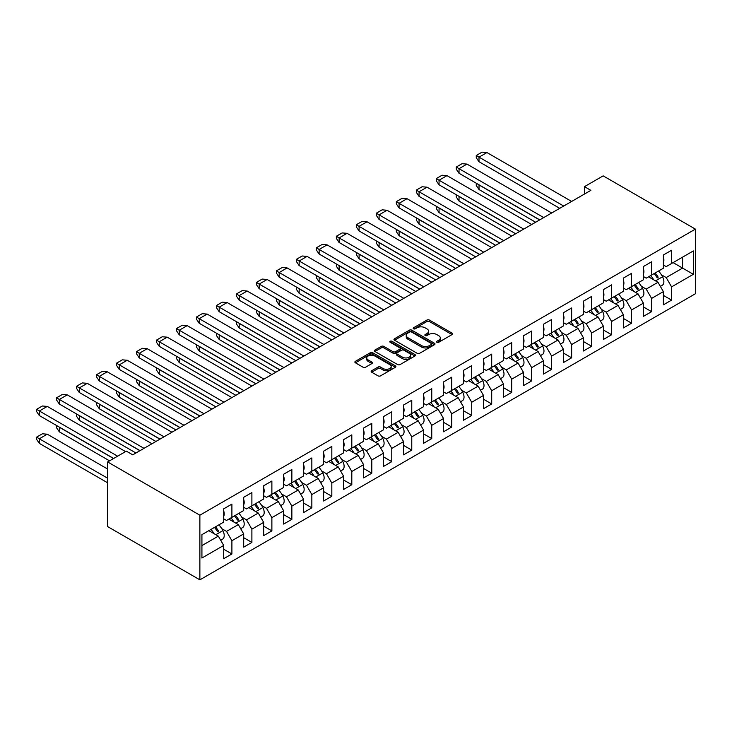 <?xml version="1.0" encoding="UTF-8"?>
<svg xmlns="http://www.w3.org/2000/svg" width="732" height="732" viewBox="0 0 732 732"><rect width="100%" height="100%" fill="white"/><g stroke="black" fill="none" stroke-linecap="round" stroke-linejoin="round"><path stroke-width="1.1" d="M436.913 342.302A1.244 0.723 0 0 0 438.669 342.302L452.037 334.588A1.775 1.025 0 0 0 452.55 333.856A1.775 1.025 0 0 0 452.037 333.133L429.4 320.067A1.775 1.025 0 0 0 426.884 320.067L413.525 327.78A1.244 0.723 0 0 0 413.159 328.284A1.244 0.723 0 0 0 413.525 328.796A1.244 0.723 0 0 0 415.282 328.796L417.011 327.799A5.691 3.285 0 0 1 425.063 327.799L426.948 328.888A5.691 3.285 0 0 1 428.613 331.212A5.691 3.285 0 0 1 426.948 333.527L425.219 334.533A1.244 0.723 0 0 0 424.853 335.036A1.244 0.723 0 0 0 425.219 335.549A1.244 0.723 0 0 0 426.976 335.549L428.705 334.551A5.691 3.285 0 0 1 436.757 334.551L438.642 335.64A5.691 3.285 0 0 1 440.307 337.955A5.691 3.285 0 0 1 438.642 340.279L436.913 341.277A1.244 0.723 0 0 0 436.547 341.789A1.244 0.723 0 0 0 436.913 342.302L436.913 341.277M371.682 370.74A1.775 1.025 0 0 0 371.161 371.463A1.775 1.025 0 0 0 371.682 372.195L378.032 375.855A1.775 1.025 0 0 0 380.548 375.855L395.381 367.29A1.775 1.025 0 0 0 395.902 366.567A1.775 1.025 0 0 0 395.381 365.835L372.753 352.769A1.775 1.025 0 0 0 370.236 352.769L355.395 361.334A1.775 1.025 0 0 0 354.874 362.065A1.775 1.025 0 0 0 355.395 362.788L363.063 367.217A1.775 1.025 0 0 0 365.579 367.217L371.929 363.548A1.775 1.025 0 0 0 372.451 362.825A1.775 1.025 0 0 0 371.929 362.102L368.132 359.906A4.758 2.745 0 0 1 366.732 357.957A4.758 2.745 0 0 1 369.669 355.423A4.758 2.745 0 0 1 374.857 356.017L389.753 364.618A4.758 2.745 0 0 1 391.153 366.567A4.758 2.745 0 0 1 388.216 369.102A4.758 2.745 0 0 1 383.028 368.507L380.548 367.071A1.775 1.025 0 0 0 378.032 367.071L371.682 370.74L371.682 372.195M695.4 229.116L603.159 175.863L584.456 186.66L590.861 190.357L132.748 454.847L126.343 451.15L107.641 461.947L199.873 515.2L695.4 229.116L695.4 293.761L199.873 579.845L199.873 515.2M417.139 353.282A1.775 1.025 0 0 0 419.656 353.282L434.488 344.708A1.775 1.025 0 0 0 435.009 343.985A1.775 1.025 0 0 0 434.488 343.262L411.86 330.187A1.775 1.025 0 0 0 409.344 330.187L394.502 338.76A1.775 1.025 0 0 0 393.981 339.483A1.775 1.025 0 0 0 394.502 340.206L417.139 353.282M390.659 342.567A1.244 0.723 0 0 1 391.922 342.741L391.922 341.258L414.934 354.544A1.775 1.025 0 0 1 415.456 355.276A1.775 1.025 0 0 1 414.934 355.999L400.102 364.563A1.775 1.025 0 0 1 397.586 364.563L374.949 351.497L381.299 347.865L381.299 346.382L374.949 350.052A1.775 1.025 0 0 0 374.427 350.774A1.775 1.025 0 0 0 374.949 351.497L374.949 350.052M381.299 347.865A1.775 1.025 0 0 1 383.815 347.865L383.815 346.382A1.775 1.025 0 0 0 381.299 346.382M383.815 346.382L392.993 351.68A1.775 1.025 0 0 0 395.509 351.68L399.727 349.246A1.775 1.025 0 0 0 400.239 348.524A1.775 1.025 0 0 0 399.727 347.801L390.165 342.283A1.244 0.723 0 0 1 389.799 341.771A1.244 0.723 0 0 1 390.568 341.103A1.244 0.723 0 0 1 391.922 341.258M201.922 534.653L223.699 522.081L223.699 508.841L231.898 504.11L231.898 517.35L243.692 510.543L243.692 497.303L251.89 492.572L251.89 505.812L263.676 499.004L263.676 485.764L271.874 481.034L271.874 494.274L283.659 487.466L283.659 474.226L291.858 469.496L291.858 482.736L303.643 475.928L303.643 462.688L311.841 457.958L311.841 471.198L323.626 464.39L323.626 451.15L331.825 446.419L331.825 459.659L343.61 452.852L343.61 439.612L351.808 434.881L351.808 448.121L363.594 441.314L363.594 428.074L371.801 423.343L371.801 436.583L383.586 429.776L383.586 416.535L391.785 411.805L391.785 425.045L403.57 418.237L403.57 404.997L411.768 400.267L411.768 413.507L423.553 406.699L423.553 393.459L431.752 388.729L431.752 401.969L443.537 395.161L443.537 381.921L451.736 377.19L451.736 390.43L463.521 383.623L463.521 370.383L471.719 365.652L471.719 378.883L483.504 372.085L483.504 358.845L491.703 354.114L491.703 367.345L503.497 360.547L503.497 347.307L511.695 342.576L511.695 355.807L523.481 349.008L523.481 335.768L531.679 331.038L531.679 344.269L543.464 337.47L543.464 324.23L551.663 319.5L551.663 332.731L563.448 325.932L563.448 312.692L571.646 307.962L571.646 321.192L583.431 314.394L583.431 301.154L591.63 296.423L591.63 309.654L603.415 302.856L603.415 289.616L611.613 284.876L611.613 298.116L623.399 291.318L623.399 278.078L631.606 273.338L631.606 286.578L643.391 279.78L643.391 266.54L651.59 261.8L651.59 275.04L663.375 268.241L663.375 255.001L671.573 250.262L671.573 263.502L693.35 250.93L693.35 274.308L671.573 286.88L671.573 300.12L663.375 304.851L663.375 291.611L651.59 298.418L651.59 311.658L643.391 316.389L643.391 303.149L631.606 309.956L631.606 323.196L623.399 327.927L623.399 314.687L611.613 321.494L611.613 334.734L603.415 339.465L603.415 326.225L591.63 333.033L591.63 346.273L583.431 351.003L583.431 337.763L571.646 344.571L571.646 357.811L563.448 362.541L563.448 349.301L551.663 356.109L551.663 369.349L543.464 374.079L543.464 360.839L531.679 367.647L531.679 380.887L523.481 385.618L523.481 372.378L511.695 379.185L511.695 392.425L503.497 397.156L503.497 383.916L491.703 390.723L491.703 403.963L483.504 408.694L483.504 395.454L471.719 402.261L471.719 415.502L463.521 420.232L463.521 406.992L451.736 413.8L451.736 427.04L443.537 431.77L443.537 418.53L431.752 425.338L431.752 438.578L423.553 443.308L423.553 430.068L411.768 436.876L411.768 450.116L403.57 454.847L403.57 441.606L391.785 448.414L391.785 461.654L383.586 466.385L383.586 453.145L371.801 459.952L371.801 473.192L363.594 477.923L363.594 464.683L351.808 471.49L351.808 484.73L343.61 489.461L343.61 476.221L331.825 483.029L331.825 496.269L323.626 500.999L323.626 487.759L311.841 494.567L311.841 507.807L303.643 512.537L303.643 499.297L291.858 506.105L291.858 519.345L283.659 524.075L283.659 510.835L271.874 517.643L271.874 530.883L263.676 535.614L263.676 522.374L251.89 529.181L251.89 542.421L243.692 547.152L243.692 533.912L231.898 540.719L231.898 553.959L223.699 558.69L223.699 545.45L201.922 558.022L201.922 534.653M228.823 519.125L238.312 524.597L226.517 531.395L221.732 528.632M226.517 531.395L231.898 540.719M238.312 524.597L243.692 533.912M223.699 518.823L226.517 520.452L231.898 517.35M248.816 507.587L258.295 513.059L246.51 519.857L241.716 517.094M246.51 519.857L251.89 529.181M258.295 513.059L263.676 522.374M243.692 507.285L246.51 508.914L251.89 505.812M268.8 496.049L278.279 501.521L266.494 508.319L261.699 505.556M266.494 508.319L271.874 517.643M278.279 501.521L283.659 510.835M263.676 495.747L266.494 497.376L271.874 494.274M288.783 484.511L298.263 489.983L286.477 496.781L281.692 494.018M286.477 496.781L291.858 506.105M298.263 489.983L303.643 499.297M283.659 484.209L286.477 485.838L291.858 482.736M308.767 472.973L318.246 478.444L306.461 485.243L301.675 482.479M306.461 485.243L311.841 494.567M318.246 478.444L323.626 487.759M303.643 472.671L306.461 474.299L311.841 471.198M328.75 461.435L338.23 466.906L326.445 473.705L321.659 470.941M326.445 473.705L331.825 483.029M338.23 466.906L343.61 476.221M323.626 461.133L326.445 462.761L331.825 459.659M348.734 449.896L358.213 455.368L346.428 462.167L341.643 459.403M346.428 462.167L351.808 471.49M358.213 455.368L363.594 464.683M343.61 449.594L346.428 451.223L351.808 448.121M368.727 438.358L378.206 443.83L366.421 450.628L361.626 447.865M366.421 450.628L371.801 459.952M378.206 443.83L383.586 453.145M363.594 438.056L366.421 439.685L371.801 436.583M388.71 426.82L398.19 432.292L386.405 439.09L381.61 436.327M386.405 439.09L391.785 448.414M398.19 432.292L403.57 441.606M383.586 426.518L386.405 428.147L391.785 425.045M408.694 415.282L418.173 420.754L406.388 427.552L401.594 424.789M406.388 427.552L411.768 436.876M418.173 420.754L423.553 430.068M403.57 414.98L406.388 416.609L411.768 413.507M428.678 403.744L438.157 409.215L426.372 416.014L421.586 413.251M426.372 416.014L431.752 425.338M438.157 409.215L443.537 418.53M423.553 403.442L426.372 405.07L431.752 401.969M448.661 392.206L458.141 397.677L446.355 404.476L441.57 401.712M446.355 404.476L451.736 413.8M458.141 397.677L463.521 406.992M443.537 391.904L446.355 393.532L451.736 390.43M468.645 380.667L478.124 386.139L466.339 392.938L461.553 390.174M466.339 392.938L471.719 402.261M478.124 386.139L483.504 395.454M463.521 380.365L466.339 381.994L471.719 378.883M488.628 369.129L498.117 374.601L486.322 381.399L481.537 378.636M486.322 381.399L491.703 390.723M498.117 374.601L503.497 383.916M483.504 368.827L486.322 370.456L491.703 367.345M508.621 357.582L518.1 363.063L506.315 369.861L501.521 367.098M506.315 369.861L511.695 379.185M518.1 363.063L523.481 372.378M503.497 357.289L506.315 358.918L511.695 355.807M528.605 346.044L538.084 351.525L526.299 358.323L521.504 355.56M526.299 358.323L531.679 367.647M538.084 351.525L543.464 360.839M523.481 345.751L526.299 347.38L531.679 344.269M548.588 334.506L558.068 339.987L546.282 346.785L541.488 344.022M546.282 346.785L551.663 356.109M558.068 339.987L563.448 349.301M543.464 334.213L546.282 335.842L551.663 332.731M568.572 322.968L578.051 328.448L566.266 335.247L561.481 332.484M566.266 335.247L571.646 344.571M578.051 328.448L583.431 337.763M563.448 322.675L566.266 324.303L571.646 321.192M588.555 311.429L598.035 316.91L586.25 323.709L581.464 320.945M586.25 323.709L591.63 333.033M598.035 316.91L603.415 326.225M583.431 311.137L586.25 312.765L591.63 309.654M608.539 299.891L618.018 305.372L606.233 312.171L601.448 309.407M606.233 312.171L611.613 321.494M618.018 305.372L623.399 314.687M603.415 299.598L606.233 301.227L611.613 298.116M628.523 288.353L638.011 293.834L626.217 300.632L621.431 297.869M626.217 300.632L631.606 309.956M638.011 293.834L643.391 303.149M623.399 288.06L626.217 289.689L631.606 286.578M648.515 276.815L657.995 282.296L646.21 289.094L641.415 286.331M646.21 289.094L651.59 298.418M657.995 282.296L663.375 291.611M643.391 276.522L646.21 278.151L651.59 275.04M673.111 262.614L682.59 268.095L666.193 277.556L661.399 274.793M666.193 277.556L671.573 286.88M693.35 274.308L682.59 268.095L682.59 257.142L693.35 250.93M107.641 461.947L107.641 526.592L199.873 579.845M584.456 186.66L584.456 194.053M663.375 264.984L666.193 266.613L671.573 263.502M201.922 545.596L218.319 536.135L208.84 530.663M218.319 536.135L223.699 545.45M663.375 295.38L671.573 300.12M643.391 306.918L651.59 311.658M623.399 318.457L631.606 323.196M603.415 329.995L611.613 334.734M583.431 341.533L591.63 346.273M563.448 353.071L571.646 357.811M543.464 364.609L551.663 369.349M523.481 376.147L531.679 380.887M503.497 387.685L511.695 392.425M483.504 399.224L491.703 403.963M463.521 410.762L471.719 415.502M443.537 422.309L451.736 427.04M423.553 433.847L431.752 438.578M403.57 445.385L411.768 450.116M383.586 456.924L391.785 461.654M363.594 468.462L371.801 473.192M343.61 480L351.808 484.73M323.626 491.538L331.825 496.269M303.643 503.076L311.841 507.807M283.659 514.614L291.858 519.345M263.676 526.152L271.874 530.883M243.692 537.691L251.89 542.421M223.699 549.229L231.898 553.959M437.407 342.475L438.642 341.762A5.691 3.285 0 0 0 440.307 339.438L440.307 337.955M428.613 331.212L428.613 332.685A5.691 3.285 0 0 1 426.948 335.009L425.713 335.723M452.01 334.597L429.4 321.54A1.775 1.025 0 0 0 426.884 321.54L414.019 328.97M434.488 343.262L434.488 344.708L411.86 331.669A1.775 1.025 0 0 0 409.344 331.669L394.53 340.224M431.349 344.498A1.244 0.723 0 0 0 431.715 343.985A1.244 0.723 0 0 0 431.349 343.473L411.476 332.008A1.244 0.723 0 0 0 409.719 332.008L407.898 333.06A5.691 3.285 0 0 0 406.233 335.384A5.691 3.285 0 0 0 407.898 337.708L421.476 345.55A5.691 3.285 0 0 0 429.528 345.55L431.349 344.498L431.349 345.971A1.244 0.723 0 0 0 431.715 345.467L431.715 343.985M406.233 335.384L406.233 336.857A5.691 3.285 0 0 0 407.898 339.181L407.898 337.708M431.349 345.971L429.528 347.023A5.691 3.285 0 0 1 421.476 347.023L407.898 339.181M383.815 347.865L392.993 353.163A1.775 1.025 0 0 0 395.509 353.163L399.727 350.729A1.775 1.025 0 0 0 400.239 350.006L400.239 348.524M391.922 342.741L414.916 356.017M402.518 357.179A4.758 2.745 0 0 0 407.706 357.774A4.758 2.745 0 0 0 410.643 355.24A4.758 2.745 0 0 0 409.252 353.3L404 350.262A1.775 1.025 0 0 0 401.484 350.262L397.275 352.696A1.775 1.025 0 0 0 396.753 353.419A1.775 1.025 0 0 0 397.275 354.151L402.518 357.179L402.518 358.662A4.758 2.745 0 0 0 407.706 359.256A4.758 2.745 0 0 0 410.643 356.722L410.643 355.24M396.753 353.419L396.753 354.901A1.775 1.025 0 0 0 397.275 355.624L397.275 354.151M402.518 358.662L397.275 355.624M391.153 366.567L391.153 368.04A4.758 2.745 0 0 1 388.216 370.584A4.758 2.745 0 0 1 383.028 369.989L380.548 368.553A1.775 1.025 0 0 0 378.032 368.553L371.7 372.204M366.732 357.957L366.732 359.439A4.758 2.745 0 0 0 368.132 361.379L368.132 359.906M371.911 363.566L368.132 361.379M395.381 365.835L395.381 367.29L372.753 354.251A1.775 1.025 0 0 0 370.236 354.251L355.423 362.807M654.106 273.585A17.577 10.147 60 0 1 657.08 277.648L657.958 277.968L658.105 277.053A17.577 10.147 60 0 0 655.131 272.999M650.647 275.589A17.577 10.147 60 0 1 653.74 279.834M658.59 270.996A17.577 10.147 60 0 1 662.542 276.788A7.787 4.502 60 0 1 662.268 285.288L660.356 286.395M649.769 277.547A14.311 8.262 -120 0 0 648.9 276.595M535.65 222.235L479.021 189.542L476.267 185.516L476.267 183.293L479.149 184.885M479.021 189.542L479.021 184.958L539.621 219.939M571.646 201.446L486.963 152.558L482.031 152.155L476.267 155.486L476.267 157.7L478.938 161.68L559.733 208.327M476.267 155.486L478.938 157.124M663.375 262.468A7.787 4.502 -120 0 0 663.375 257.106M486.963 152.558L479.021 157.142L563.704 206.04M478.984 161.708L479.021 157.142M634.122 285.123A17.577 10.147 60 0 1 637.096 289.186L637.975 289.506L638.121 288.591A17.577 10.147 60 0 0 635.147 284.538M630.664 287.127A17.577 10.147 60 0 1 633.756 291.373M638.606 282.534A17.577 10.147 60 0 1 642.559 288.326A7.787 4.502 60 0 1 642.284 296.826L640.372 297.933M629.785 289.085A14.311 8.262 -120 0 0 628.916 288.133M515.667 233.773L459.037 201.08L456.283 197.054L456.283 194.831L459.165 196.423M459.037 201.08L459.037 196.496L519.638 231.477M614.139 296.661A17.577 10.147 60 0 1 617.113 300.724L617.991 301.044L618.137 300.129A17.577 10.147 60 0 0 615.164 296.076M610.68 298.665A17.577 10.147 60 0 1 613.773 302.911M618.622 294.072A17.577 10.147 60 0 1 622.575 299.864A7.787 4.502 60 0 1 622.301 308.364L620.388 309.471M609.802 300.623A14.311 8.262 -120 0 0 608.933 299.672M495.674 245.312L439.054 212.619L436.299 208.593L436.299 206.369L439.182 207.961M439.054 212.619L439.054 208.034L499.645 243.015M551.663 212.985L466.979 164.096L462.048 163.694L456.283 167.024L456.283 169.238L458.991 173.246L539.749 219.865M456.283 167.024L458.955 168.662M643.391 274.006A7.787 4.502 -120 0 0 643.391 268.644M466.979 164.096L459.037 168.689L543.72 217.578M531.679 224.523L446.996 175.634L442.064 175.232L436.299 178.562L436.299 180.777L439.008 184.784L519.766 231.404M436.299 178.562L438.971 180.2M623.399 285.544A7.787 4.502 -120 0 0 623.399 280.182M446.996 175.634L439.054 180.228L523.737 229.116M594.155 308.199A17.577 10.147 60 0 1 597.129 312.262L598.007 312.582L598.154 311.667A17.577 10.147 60 0 0 595.18 307.614M590.697 310.203A17.577 10.147 60 0 1 593.78 314.449M598.639 305.61A17.577 10.147 60 0 1 602.582 311.402A7.787 4.502 60 0 1 602.317 319.902L600.405 321.009M589.818 312.161A14.311 8.262 -120 0 0 588.949 311.21M475.69 256.85L419.07 224.157L416.316 220.131L416.316 217.907L419.198 219.499M419.07 224.157L419.07 219.573L479.661 254.553M511.695 236.061L427.012 187.172L422.08 186.77L416.316 190.1L416.316 192.315L418.978 196.295L499.773 242.942M416.316 190.1L418.978 191.738M603.415 297.082A7.787 4.502 -120 0 0 603.415 291.72M427.012 187.172L419.07 191.766L503.753 240.654M574.172 319.738A17.577 10.147 60 0 1 577.136 323.8L578.024 324.12L578.161 323.205A17.577 10.147 60 0 0 575.196 319.152M570.713 321.741A17.577 10.147 60 0 1 573.797 325.987M578.655 317.148A17.577 10.147 60 0 1 582.599 322.94A7.787 4.502 60 0 1 582.333 331.44L580.421 332.548M569.835 323.7A14.311 8.262 -120 0 0 568.965 322.748M455.707 268.388L399.086 235.695L396.332 231.669L396.332 229.445L399.215 231.038M399.086 235.695L399.086 231.111L459.678 266.091M491.703 247.599L407.029 198.711L402.097 198.308L396.332 201.639L396.332 203.853L398.995 207.833L479.789 254.48M396.332 201.639L398.995 203.276M583.431 308.62A7.787 4.502 -120 0 0 583.431 303.258M407.029 198.711L399.086 203.304L483.761 252.192M554.188 331.276A17.577 10.147 60 0 1 557.153 335.338L558.04 335.659L558.177 334.744A17.577 10.147 60 0 0 555.213 330.69M550.729 333.28A17.577 10.147 60 0 1 553.813 337.525M558.672 328.686A17.577 10.147 60 0 1 562.615 334.478A7.787 4.502 60 0 1 562.35 342.979L560.438 344.086M549.842 335.238A14.311 8.262 -120 0 0 548.973 334.286M435.723 279.926L379.103 247.233L376.349 243.207L376.349 240.984L379.231 242.576M379.103 247.233L379.103 242.649L439.694 277.629M471.719 259.137L387.045 210.249L382.113 209.846L376.349 213.177L376.349 215.391L379.011 219.371L459.806 266.018M376.349 213.177L379.011 214.815M563.448 320.159A7.787 4.502 -120 0 0 563.448 314.797M387.045 210.249L379.103 214.842L463.777 263.73M534.195 342.814A17.577 10.147 60 0 1 537.169 346.877L538.057 347.197L538.194 346.282A17.577 10.147 60 0 0 535.22 342.228M530.737 344.818A17.577 10.147 60 0 1 533.829 349.063M538.679 340.224A17.577 10.147 60 0 1 542.632 346.016A7.787 4.502 60 0 1 542.366 354.517L540.454 355.624M529.858 346.776A14.311 8.262 -120 0 0 528.989 345.824M415.739 291.464L359.11 258.771L356.356 254.745L356.356 252.522L359.238 254.114M359.11 258.771L359.11 254.187L419.711 289.167M451.736 270.675L367.061 221.787L362.12 221.384L356.356 224.715L356.356 226.929L359.028 230.909L439.822 277.556M443.793 275.269L359.028 226.353L367.061 221.787M356.356 224.715L359.028 226.353M543.464 331.697A7.787 4.502 -120 0 0 543.464 326.335M359.073 230.937L359.11 226.38M514.212 354.352A17.577 10.147 60 0 1 517.185 358.415L518.064 358.744L518.21 357.82A17.577 10.147 60 0 0 515.237 353.766M510.753 356.356A17.577 10.147 60 0 1 513.846 360.602M518.695 351.763A17.577 10.147 60 0 1 522.648 357.555A7.787 4.502 60 0 1 522.374 366.055L520.461 367.162M509.875 358.314A14.311 8.262 -120 0 0 509.005 357.362M395.756 303.002L339.126 270.309L336.372 266.283L336.372 264.06L339.255 265.652M339.126 270.309L339.126 265.725L399.727 300.706M431.752 282.213L347.069 233.325L342.137 232.922L336.372 236.253L336.372 238.467L339.044 242.448L419.839 289.094M336.372 236.253L339.044 237.891M523.481 343.235A7.787 4.502 -120 0 0 523.481 337.873M347.069 233.325L339.126 237.918L423.81 286.807M494.228 365.89A17.577 10.147 60 0 1 497.202 369.953L498.08 370.282L498.227 369.358A17.577 10.147 60 0 0 495.253 365.305M490.769 367.894A17.577 10.147 60 0 1 493.862 372.14M498.712 363.301A17.577 10.147 60 0 1 502.664 369.093A7.787 4.502 60 0 1 502.39 377.593L500.478 378.7M489.891 369.852A14.311 8.262 -120 0 0 489.022 368.901M375.772 314.54L319.143 281.847L316.389 277.821L316.389 275.598L319.271 277.19M319.143 281.847L319.143 277.263L379.743 312.244M411.768 293.752L327.085 244.863L322.153 244.461L316.389 247.791L316.389 250.005L319.097 254.013L399.855 300.632M316.389 247.791L319.06 249.429M503.497 354.773A7.787 4.502 -120 0 0 503.497 349.411M327.085 244.863L319.143 249.456L403.826 298.345M474.244 377.428A17.577 10.147 60 0 1 477.218 381.491L478.097 381.82L478.243 380.896A17.577 10.147 60 0 0 475.269 376.843M470.786 379.432A17.577 10.147 60 0 1 473.878 383.678M478.728 374.839A17.577 10.147 60 0 1 482.672 380.631A7.787 4.502 60 0 1 482.406 389.131L480.494 390.238M469.907 381.39A14.311 8.262 -120 0 0 469.038 380.439M355.779 326.079L299.159 293.386L296.405 289.36L296.405 287.136L299.287 288.728M299.159 293.386L299.159 288.801L359.751 323.782M391.785 305.299L307.101 256.401L302.17 255.999L296.405 259.329L296.405 261.544L299.113 265.551L379.871 312.171M296.405 259.329L299.077 260.967M483.504 366.311A7.787 4.502 -120 0 0 483.504 360.949M307.101 256.401L299.159 260.995L383.843 309.883M454.261 388.967A17.577 10.147 60 0 1 457.226 393.029L458.113 393.358L458.259 392.434A17.577 10.147 60 0 0 455.286 388.381M450.802 390.97A17.577 10.147 60 0 1 453.886 395.216M458.744 386.377A17.577 10.147 60 0 1 462.688 392.169A7.787 4.502 60 0 1 462.423 400.669L460.51 401.777M449.924 392.928A14.311 8.262 -120 0 0 449.055 391.977M335.796 337.617L279.176 304.924L276.422 300.898L276.422 298.674L279.304 300.266M279.176 304.924L279.176 300.34L339.767 335.32M371.801 316.837L287.118 267.939L282.186 267.537L276.422 270.867L276.422 273.082L279.084 277.062L359.879 323.709M276.422 270.867L279.084 272.505M463.521 377.849A7.787 4.502 -120 0 0 463.521 372.487M287.118 267.939L279.176 272.533L363.85 321.421M434.277 400.505A17.577 10.147 60 0 1 437.242 404.567L438.129 404.897L438.267 403.973A17.577 10.147 60 0 0 435.302 399.919M430.819 402.508A17.577 10.147 60 0 1 433.902 406.754M438.761 397.915A17.577 10.147 60 0 1 442.704 403.707A7.787 4.502 60 0 1 442.439 412.208L440.527 413.315M429.94 404.467A14.311 8.262 -120 0 0 429.071 403.515M315.812 349.155L259.192 316.462L256.438 312.436L256.438 310.212L259.32 311.805M259.192 316.462L259.192 311.878L319.783 346.858M351.808 328.375L267.134 279.478L262.202 279.075L256.438 282.406L256.438 284.62L259.101 288.6L339.895 335.247M256.438 282.406L259.101 284.043M443.537 389.387A7.787 4.502 -120 0 0 443.537 384.026M267.134 279.478L259.192 284.071L343.866 332.959M414.285 412.043A17.577 10.147 60 0 1 417.258 416.105L418.146 416.435L418.283 415.511A17.577 10.147 60 0 0 415.309 411.457M410.826 414.047A17.577 10.147 60 0 1 413.919 418.292M418.777 409.453A17.577 10.147 60 0 1 422.721 415.245A7.787 4.502 60 0 1 422.456 423.746L420.543 424.853M409.947 416.005A14.311 8.262 -120 0 0 409.078 415.053M295.829 360.693L239.208 328L236.454 323.974L236.454 321.751L239.337 323.343M239.208 328L239.208 323.416L299.8 358.396M331.825 339.913L247.151 291.016L242.219 290.613L236.454 293.944L236.454 296.158L239.117 300.138L319.911 346.785M236.454 293.944L239.117 295.582M423.553 400.926A7.787 4.502 -120 0 0 423.553 395.564M247.151 291.016L239.208 295.609L323.883 344.498M394.301 423.581A17.577 10.147 60 0 1 397.275 427.644L398.153 427.973L398.3 427.049A17.577 10.147 60 0 0 395.326 422.995M390.842 425.585A17.577 10.147 60 0 1 393.935 429.83M398.784 420.992A17.577 10.147 60 0 1 402.737 426.783A7.787 4.502 60 0 1 402.463 435.284L400.56 436.391M389.964 427.543A14.311 8.262 -120 0 0 389.095 426.591M275.845 372.231L219.216 339.538L216.462 335.512L216.462 333.289L219.344 334.881M219.216 339.538L219.216 334.954L279.816 369.935M311.841 351.452L227.158 302.554L222.226 302.151L216.462 305.482L216.462 307.696L219.133 311.676L299.928 358.323M216.462 305.482L219.133 307.12M403.57 412.464A7.787 4.502 -120 0 0 403.57 407.102M227.158 302.554L219.216 307.147L303.899 356.036M374.317 435.119A17.577 10.147 60 0 1 377.291 439.182L378.17 439.511L378.316 438.587A17.577 10.147 60 0 0 375.342 434.534M370.859 437.123A17.577 10.147 60 0 1 373.951 441.369M378.801 432.53A17.577 10.147 60 0 1 382.754 438.322A7.787 4.502 60 0 1 382.479 446.822L380.567 447.929M369.98 439.081A14.311 8.262 -120 0 0 369.111 438.129M255.861 383.769L199.232 351.076L196.478 347.05L196.478 344.827L199.36 346.419M199.232 351.076L199.232 346.492L259.833 381.473M291.858 362.99L207.174 314.092L202.242 313.689L196.478 317.02L196.478 319.234L199.186 323.242L279.944 369.861M196.478 317.02L199.15 318.658M383.586 424.002A7.787 4.502 -120 0 0 383.586 418.64M207.138 314.083L199.232 318.685L283.915 367.574M354.334 446.657A17.577 10.147 60 0 1 357.308 450.72L358.186 451.049L358.332 450.125A17.577 10.147 60 0 0 355.359 446.072M350.875 448.661A17.577 10.147 60 0 1 353.968 452.907M358.817 444.068A17.577 10.147 60 0 1 362.77 449.86A7.787 4.502 60 0 1 362.496 458.36L360.583 459.467M349.997 450.619A14.311 8.262 -120 0 0 349.127 449.668M235.869 395.307L179.249 362.615L176.494 358.589L176.494 356.365L179.377 357.957M179.249 362.615L179.249 358.03L239.84 393.011M271.874 374.528L187.191 325.63L182.259 325.228L176.494 328.558L176.494 330.773L179.203 334.78L259.961 381.399M176.494 328.558L179.166 330.196M363.594 435.54A7.787 4.502 -120 0 0 363.594 430.178M187.191 325.63L179.249 330.224L263.932 379.112M334.35 458.195A17.577 10.147 60 0 1 337.324 462.258L338.202 462.587L338.349 461.663A17.577 10.147 60 0 0 335.375 457.61M330.891 460.199A17.577 10.147 60 0 1 333.975 464.445M338.834 455.615A17.577 10.147 60 0 1 342.777 461.398A7.787 4.502 60 0 1 342.512 469.898L340.6 471.005M330.013 462.157A14.311 8.262 -120 0 0 329.144 461.206M215.885 406.846L159.265 374.153L156.511 370.127L156.511 367.903L159.393 369.495M159.265 374.153L159.265 369.568L219.856 404.549M251.89 386.066L167.207 337.168L162.275 336.766L156.511 340.096L156.511 342.311L159.173 346.291L239.977 392.938M156.511 340.096L159.173 341.734M343.61 447.078A7.787 4.502 -120 0 0 343.61 441.716M167.207 337.168L159.265 341.762L243.948 390.65M314.367 469.734A17.577 10.147 60 0 1 317.331 473.796L318.219 474.126L318.356 473.201A17.577 10.147 60 0 0 315.391 469.148M310.908 471.737A17.577 10.147 60 0 1 313.991 475.983M318.85 467.153A17.577 10.147 60 0 1 322.794 472.936A7.787 4.502 60 0 1 322.528 481.436L320.616 482.544M310.029 473.696A14.311 8.262 -120 0 0 309.16 472.744M195.901 418.384L139.281 385.691L136.527 381.665L136.527 379.441L139.409 381.033M139.281 385.691L139.281 381.107L199.873 416.087M231.898 397.604L147.224 348.707L142.292 348.304L136.527 351.635L136.527 353.849L139.19 357.829L219.984 404.476M136.527 351.635L139.19 353.272M323.626 458.616A7.787 4.502 -120 0 0 323.626 453.254M147.224 348.707L139.281 353.3L223.955 402.188M294.383 481.272A17.577 10.147 60 0 1 297.348 485.334L298.235 485.664L298.372 484.74A17.577 10.147 60 0 0 295.408 480.686M290.924 483.276A17.577 10.147 60 0 1 294.008 487.521M298.866 478.691A17.577 10.147 60 0 1 302.81 484.474A7.787 4.502 60 0 1 302.545 492.975L300.632 494.082M290.037 485.234A14.311 8.262 -120 0 0 289.167 484.282M175.918 429.922L119.298 397.229L116.544 393.203L116.544 390.98L119.426 392.572M119.298 397.229L119.298 392.645L179.889 427.625M211.914 409.142L127.24 360.245L122.308 359.842L116.544 363.173L116.544 365.387L119.206 369.367L200.001 416.014M116.544 363.173L119.206 364.81M303.643 470.154A7.787 4.502 -120 0 0 303.643 464.793M127.24 360.245L119.298 364.838L203.972 413.726M274.39 492.81A17.577 10.147 60 0 1 277.364 496.872L278.252 497.202L278.389 496.278A17.577 10.147 60 0 0 275.415 492.224M270.932 494.814A17.577 10.147 60 0 1 274.024 499.059M278.874 490.23A17.577 10.147 60 0 1 282.827 496.012A7.787 4.502 60 0 1 282.561 504.513L280.649 505.62M270.053 496.772A14.311 8.262 -120 0 0 269.184 495.82M155.934 441.46L99.305 408.767L96.551 404.741L96.551 402.518L99.442 404.11M99.305 408.767L99.305 404.183L159.905 439.163M191.93 420.68L107.256 371.783L102.315 371.38L96.551 374.711L96.551 376.925L99.223 380.905L180.017 427.552M96.551 374.711L99.223 376.349M283.659 481.693A7.787 4.502 -120 0 0 283.659 476.331M107.256 371.783L99.305 376.376L183.988 425.265M254.407 504.348A17.577 10.147 60 0 1 257.38 508.411L258.259 508.74L258.405 507.816A17.577 10.147 60 0 0 255.431 503.762M250.948 506.352A17.577 10.147 60 0 1 254.041 510.597M258.89 501.768A17.577 10.147 60 0 1 262.843 507.551A7.787 4.502 60 0 1 262.568 516.051L260.656 517.158M250.07 508.31A14.311 8.262 -120 0 0 249.2 507.358M135.951 452.998L79.321 420.305L76.567 416.279L76.567 414.056L79.449 415.648M79.321 420.305L79.321 415.721L139.922 450.702M171.947 432.219L87.264 383.321L82.332 382.918L76.567 386.249L76.567 388.463L79.239 392.443L160.034 439.09M76.567 386.249L79.239 387.887M263.676 493.231A7.787 4.502 -120 0 0 263.676 487.869M87.264 383.321L79.321 387.914L164.005 436.803M234.423 515.886A17.577 10.147 60 0 1 237.397 519.949L238.275 520.278L238.422 519.354A17.577 10.147 60 0 0 235.448 515.301M230.964 517.89A17.577 10.147 60 0 1 234.057 522.136M238.907 513.306A17.577 10.147 60 0 1 242.859 519.089A7.787 4.502 60 0 1 242.585 527.589L240.672 528.696M230.086 519.848A14.311 8.262 -120 0 0 229.217 518.897M109.553 460.84L59.338 431.843L56.584 427.817L56.584 425.594L59.466 427.186M59.338 431.843L59.338 427.259L113.533 458.543M151.963 443.757L67.28 394.868L62.348 394.457L56.584 397.787L56.584 400.001L59.292 404.009L140.05 450.628M56.584 397.787L59.255 399.425M243.692 504.769A7.787 4.502 -120 0 0 243.692 499.407M67.28 394.868L59.338 399.452L144.021 448.341M107.641 478.225L39.354 438.797L47.214 434.158L107.641 469.047M47.214 434.186L42.364 433.802L36.6 437.132L39.354 438.797L39.354 443.382L107.641 482.809M214.439 527.424A17.577 10.147 60 0 1 217.413 531.487L218.292 531.816L218.438 530.892A17.577 10.147 60 0 0 215.464 526.839M210.981 529.428A17.577 10.147 60 0 1 214.073 533.674M218.923 524.844A17.577 10.147 60 0 1 222.876 530.627A7.787 4.502 60 0 1 222.601 539.127L220.689 540.234M210.102 531.386A14.311 8.262 -120 0 0 209.233 530.435M36.6 437.132L36.6 439.356L39.354 443.382M125.575 451.589L47.296 406.406L42.364 405.995L36.6 409.325L36.6 411.54L39.308 415.547L113.661 458.47M36.6 409.325L39.272 410.963M223.699 516.307A7.787 4.502 -120 0 0 223.699 510.945M47.296 406.406L39.354 410.991L117.632 456.182M438.642 341.762L438.642 340.279M425.219 335.549L425.219 334.533M426.948 335.009L426.948 333.527M413.525 328.796L413.525 327.78M426.884 321.54L426.884 320.067M429.4 321.54L429.4 320.067M452.037 334.588L452.037 333.133M394.502 340.206L394.502 338.76M409.344 331.669L409.344 330.187M411.86 331.669L411.86 330.187M421.476 347.023L421.476 345.55M429.528 347.023L429.528 345.55M392.993 353.163L392.993 351.68M395.509 353.163L395.509 351.68M399.727 350.729L399.727 349.246M414.934 355.999L414.934 354.544M378.032 368.553L378.032 367.071M380.548 368.553L380.548 367.071M383.028 369.989L383.028 368.507M371.929 363.548L371.929 362.102M355.395 362.788L355.395 361.334M370.236 354.251L370.236 352.769M372.753 354.251L372.753 352.769M657.08 277.648L658.105 277.053M662.542 276.788L655.497 280.85M637.096 289.186L638.121 288.591M642.559 288.326L635.513 292.388M617.113 300.724L618.137 300.129M622.575 299.864L615.53 303.926M459.037 173.274L459.037 168.689M439.054 184.812L439.054 180.228M597.129 312.262L598.154 311.667M602.582 311.402L595.537 315.465M419.07 196.35L419.07 191.766M577.136 323.8L578.161 323.205M582.599 322.94L575.553 327.003M399.086 207.888L399.086 203.304M557.153 335.338L558.177 334.744M562.615 334.478L555.57 338.541M379.103 219.426L379.103 214.842M537.169 346.877L538.194 346.282M542.632 346.016L535.586 350.079M517.185 358.415L518.21 357.82M522.648 357.555L515.602 361.617M339.126 242.502L339.126 237.918M497.202 369.953L498.227 369.358M502.664 369.093L495.619 373.155M319.143 254.041L319.143 249.456M477.218 381.491L478.243 380.896M482.672 380.631L475.635 384.693M299.159 265.579L299.159 260.995M457.226 393.029L458.259 392.434M462.688 392.169L455.643 396.232M279.176 277.117L279.176 272.533M437.242 404.567L438.267 403.973M442.704 403.707L435.659 407.77M259.192 288.655L259.192 284.071M417.258 416.105L418.283 415.511M422.721 415.245L415.675 419.308M239.208 300.193L239.208 295.609M397.275 427.644L398.3 427.049M402.737 426.783L395.692 430.846M219.216 311.731L219.216 307.147M377.291 439.182L378.316 438.587M382.754 438.322L375.708 442.384M199.232 323.27L199.232 318.685M357.308 450.72L358.332 450.125M362.77 449.86L355.725 453.922M179.249 334.808L179.249 330.224M337.324 462.258L338.349 461.663M342.777 461.398L335.732 465.461M159.265 346.346L159.265 341.762M317.331 473.796L318.356 473.201M322.794 472.936L315.748 476.999M139.281 357.884L139.281 353.3M297.348 485.334L298.372 484.74M302.81 484.474L295.765 488.537M119.298 369.422L119.298 364.838M277.364 496.872L278.389 496.278M282.827 496.012L275.781 500.075M99.305 380.96L99.305 376.376M257.38 508.411L258.405 507.816M262.843 507.551L255.797 511.613M79.321 392.498L79.321 387.914M237.397 519.949L238.422 519.354M242.859 519.089L235.814 523.151M59.338 404.037L59.338 399.452M217.413 531.487L218.438 530.892M222.876 530.627L215.83 534.689M39.354 415.575L39.354 410.991"/></g></svg>
